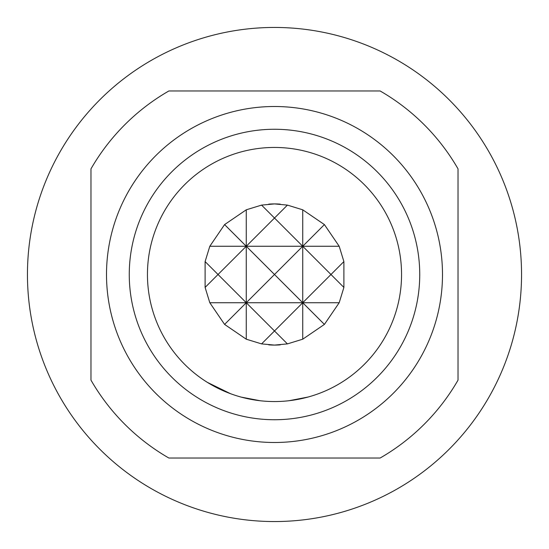 <?xml version="1.0" encoding="UTF-8"?>
<svg xmlns="http://www.w3.org/2000/svg" width="549" height="549" viewBox="0 0 549 549"><rect width="100%" height="100%" fill="white"/><g stroke="black" fill="none" stroke-linecap="round" stroke-linejoin="round"><path stroke-width="0.82" d="M274.5 442.494A167.994 167.994 0 0 0 442.494 274.5A167.994 167.994 0 0 0 274.5 106.506A167.994 167.994 0 0 0 106.506 274.5A167.994 167.994 0 0 0 274.5 442.494A167.994 167.994 0 0 1 106.506 274.5A167.994 167.994 0 0 1 274.5 106.506A167.994 167.994 0 0 1 442.494 274.5A167.994 167.994 0 0 1 274.5 442.494M280.278 344.847A70.588 70.588 0 0 1 274.5 345.088L261.578 343.894L246.268 339.193L246.268 302.732L224.589 324.411L209.807 302.732L302.732 302.732L274.5 330.972L246.268 302.732L246.268 246.268L218.028 274.5L246.268 302.732L274.5 274.5L246.268 246.268L274.5 218.028L261.578 205.106L274.5 203.912A70.588 70.588 0 0 1 280.278 204.153M274.5 147.448A127.052 127.052 0 0 1 401.552 274.5A127.052 127.052 0 0 1 274.5 401.552A127.052 127.052 0 0 1 147.448 274.5A127.052 127.052 0 0 1 274.5 147.448M268.722 204.153A70.588 70.588 0 0 1 274.5 203.912L287.422 205.106L302.732 209.807L324.411 224.589L339.193 246.268L343.894 261.578L343.894 287.422L339.193 302.732L324.411 324.411L302.732 339.193L287.422 343.894L274.5 345.088A70.588 70.588 0 0 1 268.722 344.847M274.5 419.738A145.238 145.238 0 0 1 129.262 274.5A145.238 145.238 0 0 1 274.5 129.262A145.238 145.238 0 0 1 419.738 274.5A145.238 145.238 0 0 1 274.5 419.738M380.141 458.024L168.859 458.024A211.756 211.756 0 0 1 90.976 380.141L90.976 168.859A211.756 211.756 0 0 1 168.859 90.976L380.141 90.976A211.756 211.756 0 0 1 458.024 168.859L458.024 380.141A211.756 211.756 0 0 1 380.141 458.024M274.5 27.45A247.05 247.05 0 0 1 521.55 274.5A247.05 247.05 0 0 1 274.5 521.55A247.05 247.05 0 0 1 27.45 274.5A247.05 247.05 0 0 1 274.5 27.45M289.131 400.708L308.126 397.023M321.886 392.384L323.169 391.862M241.141 397.099L260.144 400.743M207.398 382.385L230.47 393.681M286.379 400.996L287.758 400.859M261.516 400.887L262.896 401.024M458.024 168.859L458.024 174.692M90.976 380.141L90.976 377.238M274.5 274.5L302.732 302.732L302.732 246.268L274.5 274.5M209.807 302.732L205.106 287.422L218.028 274.5L205.106 261.578L209.807 246.268L224.589 224.589L246.268 246.268L339.193 246.268M302.732 339.193L302.732 302.732L330.972 274.5L302.732 246.268L324.411 224.589M287.422 205.106L274.5 218.028L302.732 246.268L302.732 209.807M224.589 224.589L246.268 209.807L261.578 205.106M209.807 246.268L246.268 246.268L246.268 209.807M205.106 287.422L205.106 261.578M246.268 339.193L224.589 324.411M261.578 343.894L274.5 330.972L287.422 343.894M324.411 324.411L302.732 302.732L339.193 302.732M343.894 261.578L330.972 274.5L343.894 287.422"/></g></svg>
